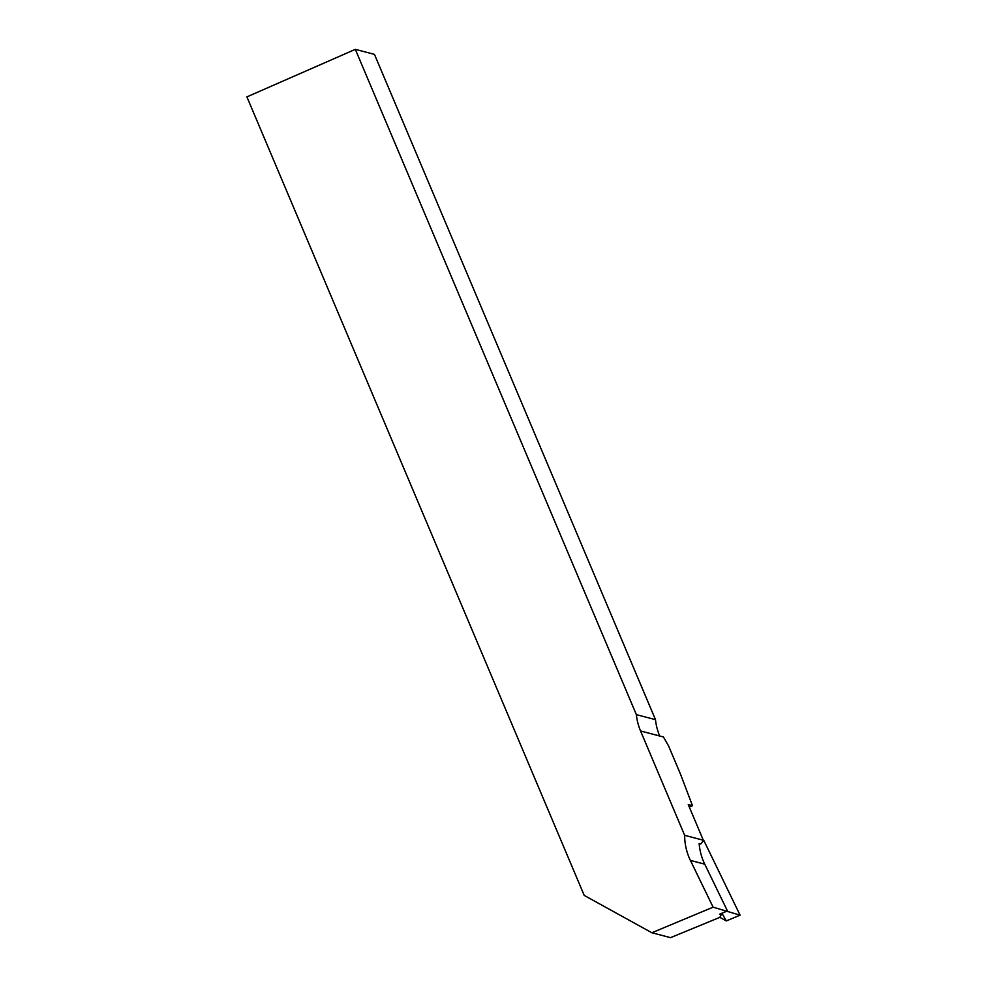 <?xml version="1.0" encoding="UTF-8"?>
<svg xmlns="http://www.w3.org/2000/svg" width="987" height="987" viewBox="0 0 987 987"><rect width="100%" height="100%" fill="white"/><g stroke="black" fill="none" stroke-linecap="round" stroke-linejoin="round"><path stroke-width="1.48" d="M690.406 860.405A57.345 56.555 104.7 0 1 689.173 857.678A57.345 56.555 104.7 0 1 684.645 835.323L640.563 730.972A57.345 56.555 104.7 0 1 636.356 714.637L355.32 49.35L246.91 96.886L584.218 895.406L651.864 932.752L713.107 907.176L690.406 860.405L704.743 864.168L727.444 910.927L719.585 914.221L721.213 914.641L720.078 914.011M684.645 835.323L703.312 840.221A57.345 56.555 -75.3 0 0 703.324 840.838L700.782 843.984L699.154 843.552A57.345 56.555 -75.3 0 0 703.509 861.441A57.345 56.555 -75.3 0 0 704.743 864.168M703.312 840.221L688.272 804.59L692.479 805.7L680.413 773.944L668.606 745.987L663.449 736.981L659.686 735.994A57.345 56.555 104.7 0 1 655.479 719.646L374.455 54.371L355.32 49.35M721.213 914.641L719.856 917.355L670.543 937.65L651.864 932.752M655.479 719.646L636.356 714.637M719.856 917.355L726.321 920.92L740.09 915.171L713.107 907.176M692.479 805.7L689.321 807.082M721.916 913.246L726.321 920.92M740.09 915.171L703.768 840.332M659.686 735.994L640.563 730.972"/></g></svg>
